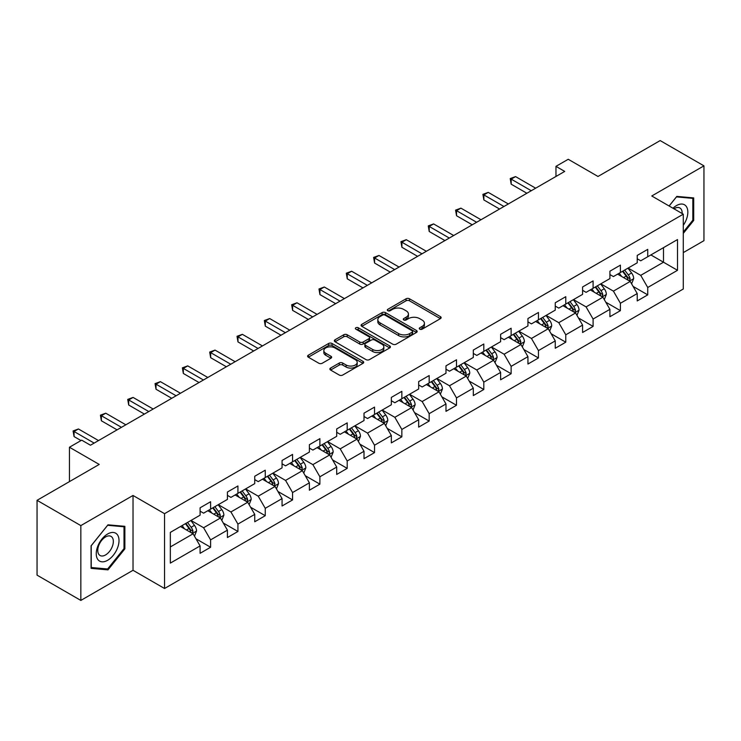 <?xml version="1.0" encoding="UTF-8"?>
<svg xmlns="http://www.w3.org/2000/svg" width="741" height="741" viewBox="0 0 741 741"><rect width="100%" height="100%" fill="white"/><g stroke="black" fill="none" stroke-linecap="round" stroke-linejoin="round"><path stroke-width="1.11" d="M419.758 329.171A1.704 0.982 0 0 0 422.166 329.171L440.432 318.63A2.427 1.408 0 0 0 441.145 317.639A2.427 1.408 0 0 0 440.432 316.648L409.486 298.78A2.427 1.408 0 0 0 406.049 298.78L387.784 309.321A1.704 0.982 0 0 0 387.293 310.016A1.704 0.982 0 0 0 387.784 310.711A1.704 0.982 0 0 0 390.192 310.711L392.554 309.349A7.781 4.492 0 0 1 403.558 309.349L406.142 310.84A7.781 4.492 0 0 1 408.421 314.017A7.781 4.492 0 0 1 406.142 317.194L403.771 318.556A1.704 0.982 0 0 0 403.28 319.251A1.704 0.982 0 0 0 403.771 319.945A1.704 0.982 0 0 0 406.179 319.945L408.541 318.584A7.781 4.492 0 0 1 419.545 318.584L422.129 320.066A7.781 4.492 0 0 1 424.408 323.243A7.781 4.492 0 0 1 422.129 326.42L419.758 327.781A1.704 0.982 0 0 0 419.267 328.476A1.704 0.982 0 0 0 419.758 329.171L419.758 327.781M330.588 368.055A2.427 1.408 0 0 0 329.875 369.046A2.427 1.408 0 0 0 330.588 370.037L339.267 375.048A2.427 1.408 0 0 0 342.703 375.048L362.988 363.34A2.427 1.408 0 0 0 363.701 362.349A2.427 1.408 0 0 0 362.988 361.358L332.051 343.491A2.427 1.408 0 0 0 328.606 343.491L308.321 355.198A2.427 1.408 0 0 0 307.617 356.199A2.427 1.408 0 0 0 308.321 357.19L318.815 363.238A2.427 1.408 0 0 0 322.252 363.238L330.931 358.227A2.427 1.408 0 0 0 331.644 357.236A2.427 1.408 0 0 0 330.931 356.245L325.734 353.244A6.502 3.751 0 0 1 323.826 350.586A6.502 3.751 0 0 1 327.837 347.121A6.502 3.751 0 0 1 334.923 347.937L355.3 359.691A6.502 3.751 0 0 1 357.199 362.349A6.502 3.751 0 0 1 353.188 365.813A6.502 3.751 0 0 1 346.103 364.998L342.703 363.044A2.427 1.408 0 0 0 339.267 363.044L330.588 368.055L330.588 370.037M683.285 252.607L703.95 240.677L703.95 165.854L660.166 140.577L597.996 176.469L568.227 159.278L555.963 166.355L564.716 171.412L90.467 445.221L81.705 440.163L69.45 447.24L69.45 481.622M80.834 525.601L80.834 600.423L133.019 570.292L133.019 495.47L80.834 525.601L37.05 500.323L99.22 464.431L69.45 447.24M133.019 495.47L164.548 513.67L683.285 214.186L683.285 289.009L164.548 588.493L164.548 513.67M703.95 165.854L651.765 195.985L683.285 214.186M392.73 344.185A2.427 1.408 0 0 0 396.166 344.185L416.451 332.477A2.427 1.408 0 0 0 417.164 331.486A2.427 1.408 0 0 0 416.451 330.486L385.505 312.628A2.427 1.408 0 0 0 382.069 312.628L361.784 324.336A2.427 1.408 0 0 0 361.071 325.327A2.427 1.408 0 0 0 361.784 326.318L392.73 344.185M356.532 329.541A1.704 0.982 0 0 1 358.264 329.782L358.264 327.763L389.72 345.927A2.427 1.408 0 0 1 390.433 346.918A2.427 1.408 0 0 1 389.72 347.909L369.435 359.617A2.427 1.408 0 0 1 365.998 359.617L335.052 341.758L335.052 339.767A2.427 1.408 0 0 0 334.348 340.758A2.427 1.408 0 0 0 335.052 341.758M335.052 339.767L343.741 334.756A2.427 1.408 0 0 1 347.177 334.756L359.728 341.999A2.427 1.408 0 0 0 363.164 341.999L368.925 338.674A2.427 1.408 0 0 0 369.629 337.683A2.427 1.408 0 0 0 368.925 336.692L355.856 329.152A1.704 0.982 0 0 1 355.356 328.458A1.704 0.982 0 0 1 356.412 327.55A1.704 0.982 0 0 1 358.264 327.763M80.834 600.423L37.05 575.146L37.05 500.323M195.985 538.8L210.601 547.247L210.601 539.865L227.422 530.158L227.422 537.54L237.926 531.473L237.926 524.091L254.737 514.384L254.737 521.766L265.25 515.699L265.25 508.317L282.062 498.61L282.062 505.992L292.565 499.925L292.565 492.543L309.377 482.836L309.377 490.218L319.89 484.151L319.89 476.769L336.701 467.062L336.701 474.444L347.205 468.377L347.205 460.995L364.016 451.288L364.016 458.67L374.529 452.603L374.529 445.221L391.341 435.513L391.341 442.896L401.844 436.829L401.844 429.447L418.665 419.739L418.665 427.122L429.169 421.055L429.169 413.673L445.98 403.965L445.98 411.348L456.493 405.281L456.493 397.898L473.304 388.191L473.304 395.574L483.808 389.507L483.808 382.124L500.62 372.417L500.62 379.8L511.133 373.733L511.133 366.35L527.944 356.653L527.944 364.026L538.448 357.959L538.448 350.586L555.259 340.879L555.259 348.251L565.772 342.194L565.772 334.812L582.583 325.104L582.583 332.487L593.096 326.42L593.096 319.038L609.908 309.33L609.908 316.713L620.412 310.646L620.412 303.264L637.223 293.556L637.223 300.939L647.736 294.872L647.736 287.489L677.506 270.298L677.506 239.565L663.491 247.651L663.491 262.212L677.506 270.298M210.601 547.247L200.098 553.305L200.098 545.932L170.328 563.114L170.328 532.381L200.098 515.19L200.098 507.807L210.601 501.74L210.601 509.123L227.422 499.415L227.422 492.033L237.926 485.966L237.926 493.349L254.737 483.641L254.737 476.259L265.25 470.192L265.25 477.575L282.062 467.867L282.062 460.485L292.565 454.418L292.565 461.8L309.377 452.093L309.377 444.711L319.89 438.644L319.89 446.026L336.701 436.319L336.701 428.946L347.205 422.879L347.205 430.252L364.016 420.545L364.016 413.172L374.529 407.105L374.529 414.488L391.341 404.781L391.341 397.398L401.844 391.331L401.844 398.714L418.665 389.006L418.665 381.624L429.169 375.557L429.169 382.94L445.98 373.232L445.98 365.85L456.493 359.783L456.493 367.166L473.304 357.458L473.304 350.076L483.808 344.009L483.808 351.391L500.62 341.684L500.62 334.302L511.133 328.235L511.133 335.617L527.944 325.91L527.944 318.528L538.448 312.461L538.448 319.843L555.259 310.136L555.259 302.754L565.772 296.687L565.772 304.069L582.583 294.362L582.583 286.98L593.096 280.913L593.096 288.295L609.908 278.588L609.908 271.206L620.412 265.139L620.412 272.521L637.223 262.814L637.223 255.432L647.736 249.365L647.736 256.747L677.506 239.565M207.804 510.744L220.41 518.024L203.599 527.731L190.993 520.451M200.098 511.142L203.599 513.17L210.601 509.123M203.599 527.731L210.601 539.865M220.41 518.024L227.422 530.158M235.119 494.969L247.735 502.25L230.923 511.957L218.308 504.677M227.422 495.368L230.923 497.396L237.926 493.349M230.923 511.957L237.926 524.091M247.735 502.25L254.737 514.384M262.444 479.195L275.05 486.476L258.238 496.183L245.632 488.903M254.737 479.603L258.238 481.622L265.25 477.575M258.238 496.183L265.25 508.317M275.05 486.476L282.062 498.61M289.768 463.421L302.374 470.702L285.563 480.409L272.947 473.129M282.062 463.829L285.563 465.848L292.565 461.8M285.563 480.409L292.565 492.543M302.374 470.702L309.377 482.836M317.083 447.647L329.699 454.928L312.878 464.635L300.272 457.354M309.377 448.055L312.878 450.074L319.89 446.026M312.878 464.635L319.89 476.769M329.699 454.928L336.701 467.062M344.408 431.873L357.014 439.154L340.202 448.861L327.596 441.58M336.701 432.281L340.202 434.3L347.205 430.252M340.202 448.861L347.205 460.995M357.014 439.154L364.016 451.288M371.723 416.099L384.338 423.38L367.527 433.087L354.911 425.806M364.016 416.507L367.527 418.526L374.529 414.488M367.527 433.087L374.529 445.221M384.338 423.38L391.341 435.513M399.047 400.325L411.653 407.606L394.842 417.313L382.236 410.032M391.341 400.733L394.842 402.752L401.844 398.714M394.842 417.313L401.844 429.447M411.653 407.606L418.665 419.739M426.362 384.551L438.978 391.832L422.166 401.539L409.551 394.258M418.665 384.959L422.166 386.978L429.169 382.94M422.166 401.539L429.169 413.673M438.978 391.832L445.98 403.965M453.687 368.777L466.293 376.058L449.481 385.765L436.875 378.484M445.98 369.185L449.481 371.204L456.493 367.166M449.481 385.765L456.493 397.898M466.293 376.058L473.304 388.191M481.011 353.003L493.617 360.283L476.806 369.991L464.199 362.71M473.304 353.411L476.806 355.43L483.808 351.391M476.806 369.991L483.808 382.124M493.617 360.283L500.62 372.417M508.326 337.238L520.942 344.519L504.121 354.226L491.515 346.945M500.62 337.637L504.121 339.665L511.133 335.617M504.121 354.226L511.133 366.35M520.942 344.519L527.944 356.653M535.65 321.464L548.257 328.745L531.445 338.452L518.839 331.171M527.944 321.863L531.445 323.891L538.448 319.843M531.445 338.452L538.448 350.586M548.257 328.745L555.259 340.879M562.965 305.69L575.581 312.971L558.77 322.678L546.154 315.397M555.259 306.089L558.77 308.117L565.772 304.069M558.77 322.678L565.772 334.812M575.581 312.971L582.583 325.104M590.29 289.916L602.896 297.197L586.085 306.904L573.478 299.623M582.583 290.315L586.085 292.343L593.096 288.295M586.085 306.904L593.096 319.038M602.896 297.197L609.908 309.33M617.614 274.142L630.221 281.423L613.409 291.13L600.794 283.849M609.908 274.55L613.409 276.569L620.412 272.521M613.409 291.13L620.412 303.264M630.221 281.423L637.223 293.556M650.885 254.932L663.491 262.212L640.724 275.356L628.118 268.075M637.223 258.776L640.724 260.795L647.736 256.747M640.724 275.356L647.736 287.489M133.019 570.292L164.548 588.493M555.963 166.355L555.963 176.469M170.328 546.941L193.095 533.798L180.48 526.518M193.095 533.798L200.098 545.932M633.11 286.424L647.736 294.872M605.786 302.198L620.412 310.646M578.471 317.972L593.096 326.42M551.147 333.746L565.772 342.194M523.831 349.52L538.448 357.959M496.507 365.294L511.133 373.733M469.183 381.069L483.808 389.507M441.868 396.843L456.493 405.281M414.543 412.617L429.169 421.055M387.228 428.391L401.844 436.829M359.904 444.155L374.529 452.603M332.589 459.929L347.205 468.377M305.264 475.703L319.89 484.151M277.94 491.478L292.565 499.925M250.625 507.252L265.25 515.699M223.3 523.026L237.926 531.473M683.285 233.406L693.706 220.447L693.706 197.912L676.802 196.402L669.095 205.989M91.078 568.366L107.982 569.875L124.877 548.849L124.877 526.323L107.982 524.813L91.078 545.83L91.078 568.366M692.826 219.938L693.706 220.447M124.006 548.349L124.877 548.849M106.195 568.847L107.982 569.875M420.443 329.412L422.129 328.439A7.781 4.492 0 0 0 424.408 325.271L424.408 323.243M408.421 314.017L408.421 316.036A7.781 4.492 0 0 1 406.142 319.214L404.456 320.186M440.404 318.649L409.486 300.8A2.427 1.408 0 0 0 406.049 300.8L388.469 310.951M416.451 330.486L416.451 332.477L385.505 314.647A2.427 1.408 0 0 0 382.069 314.647L361.821 326.336M412.153 332.181A1.704 0.982 0 0 0 412.654 331.486A1.704 0.982 0 0 0 412.153 330.792L384.996 315.11A1.704 0.982 0 0 0 382.588 315.11L380.096 316.546A7.781 4.492 0 0 0 377.817 319.723A7.781 4.492 0 0 0 380.096 322.9L398.658 333.617A7.781 4.492 0 0 0 409.662 333.617L412.153 332.181L412.153 334.2A1.704 0.982 0 0 0 412.654 333.506L412.654 331.486M377.817 319.723L377.817 321.742A7.781 4.492 0 0 0 380.096 324.919L380.096 322.9M412.153 334.2L409.662 335.636A7.781 4.492 0 0 1 398.658 335.636L380.096 324.919M335.089 341.777L343.741 336.775L343.741 334.756M369.629 337.683L369.629 339.711A2.427 1.408 0 0 1 368.925 340.703L363.164 344.028A2.427 1.408 0 0 1 359.728 344.028L347.177 336.775A2.427 1.408 0 0 0 343.741 336.775M358.264 329.782L389.692 347.927M372.742 349.52A6.502 3.751 0 0 0 379.837 350.336A6.502 3.751 0 0 0 383.847 346.862A6.502 3.751 0 0 0 381.939 344.213L374.77 340.063A2.427 1.408 0 0 0 371.324 340.063L365.572 343.389A2.427 1.408 0 0 0 364.859 344.38A2.427 1.408 0 0 0 365.572 345.38L372.742 349.52L372.742 351.54A6.502 3.751 0 0 0 379.837 352.355A6.502 3.751 0 0 0 383.847 348.891L383.847 346.862M364.859 344.38L364.859 346.408A2.427 1.408 0 0 0 365.572 347.399L365.572 345.38M372.742 351.54L365.572 347.399M357.199 362.349L357.199 364.368A6.502 3.751 0 0 1 353.188 367.842A6.502 3.751 0 0 1 346.103 367.027L342.703 365.063A2.427 1.408 0 0 0 339.267 365.063L330.616 370.055M323.826 350.586L323.826 352.605A6.502 3.751 0 0 0 325.734 355.263L325.734 353.244M330.894 358.246L325.734 355.263M362.96 363.359L332.051 345.51A2.427 1.408 0 0 0 328.606 345.51L308.358 357.208M631.601 283.822L633.685 278.57A6.567 3.788 -120 0 0 631.591 272.984L627.979 268.159M621.68 276.486L619.217 273.207M629.202 280.839L630.146 278.848A6.567 3.788 -120 0 0 628.266 274.902L624.654 270.076M623.005 271.03L627.016 276.374A3.344 1.927 60 0 1 627.627 277.393L630.146 278.848M622.551 271.289L626.164 276.115A6.567 3.788 60 0 1 628.044 280.061M531.269 190.724L511.179 179.127L515.56 176.599L535.65 188.195M526.888 193.253L511.179 184.185L511.179 179.127L510.216 178.572L515.56 176.599M511.179 184.185L510.216 178.572M683.285 225.301A16.098 9.29 120 0 0 686.314 219.614A16.098 9.29 120 0 0 685.314 205.359A16.098 9.29 120 0 0 672.976 208.23M691.742 197.736L692.826 198.366L692.826 220.197L683.285 232.072M669.132 206.007L676.459 196.902L692.826 198.366M682.165 213.538A11.022 6.363 120 0 0 679.895 207.989A11.022 6.363 120 0 0 673.958 208.795M107.63 560.289A16.098 9.29 120 0 0 119.014 540.569A16.098 9.29 120 0 0 107.63 533.992A16.098 9.29 120 0 0 96.247 553.712A16.098 9.29 120 0 0 107.63 560.289M105.555 554.944A11.022 6.363 120 0 0 112.752 545.228A11.022 6.363 120 0 0 111.067 536.401A11.022 6.363 120 0 0 105.555 536.947A11.022 6.363 120 0 0 98.358 546.654A11.022 6.363 120 0 0 100.044 555.491A11.022 6.363 120 0 0 105.555 554.944M91.254 545.682L107.63 525.304L124.006 526.768L124.006 548.599L107.63 568.977L91.254 567.513L91.217 545.663M122.913 526.147L124.006 526.768M604.285 299.596L606.37 294.344A6.567 3.788 -120 0 0 604.276 288.758L600.655 283.933M594.356 292.26L591.902 288.981M601.887 296.604L602.822 294.622A6.567 3.788 -120 0 0 600.942 290.676L597.329 285.85M595.681 286.795L599.691 292.149A3.344 1.927 60 0 1 600.303 293.167L602.822 294.622M595.227 287.063L598.839 291.889A6.567 3.788 60 0 1 600.719 295.835M576.961 315.36L579.045 310.118A6.567 3.788 -120 0 0 576.952 304.523L573.339 299.707M567.032 308.034L564.577 304.755M574.562 312.378L575.507 310.396A6.567 3.788 -120 0 0 573.627 306.45L570.005 301.624M568.366 302.569L572.376 307.923A3.344 1.927 60 0 1 572.978 308.941L575.507 310.396M567.912 302.837L571.524 307.663A6.567 3.788 60 0 1 573.404 311.609M503.954 206.498L483.864 194.902L488.245 192.373L508.326 203.97M499.573 209.027L483.864 199.959L483.864 194.902L482.9 194.346L488.245 192.373M483.864 199.959L482.9 194.346M476.63 222.272L456.539 210.676L460.921 208.147L481.011 219.744M472.249 224.801L456.539 215.733L456.539 210.676L455.576 210.12L460.921 208.147M456.539 215.733L455.576 210.12M549.646 331.134L551.721 325.892A6.567 3.788 -120 0 0 549.627 320.297L546.015 315.471M539.717 323.808L537.262 320.529M547.247 328.152L548.183 326.17A6.567 3.788 -120 0 0 546.302 322.224L542.69 317.398M541.041 318.343L545.052 323.697A3.344 1.927 60 0 1 545.663 324.715L548.183 326.17M540.587 318.611L544.2 323.437A6.567 3.788 60 0 1 546.08 327.383M522.322 346.908L524.406 341.666A6.567 3.788 -120 0 0 522.312 336.071L518.7 331.246M512.392 339.582L509.938 336.303M519.923 343.926L520.858 341.944A6.567 3.788 -120 0 0 518.987 337.998L515.365 333.172M513.726 334.117L517.737 339.471A3.344 1.927 60 0 1 518.339 340.49L520.858 341.944M513.263 334.386L516.885 339.211A6.567 3.788 60 0 1 518.756 343.157M494.997 362.682L497.081 357.44A6.567 3.788 -120 0 0 494.988 351.845L491.376 347.02M485.077 355.356L482.623 352.077M492.598 359.7L493.543 357.718A6.567 3.788 -120 0 0 491.663 353.772L488.05 348.946M486.402 349.891L490.412 355.245A3.344 1.927 60 0 1 491.024 356.264L493.543 357.718M485.948 350.16L489.56 354.985A6.567 3.788 60 0 1 491.44 358.931M449.305 238.046L429.224 226.45L433.596 223.921L453.687 235.518M444.933 240.575L429.224 231.498L429.224 226.45L428.261 225.894L433.596 223.921M429.224 231.498L428.261 225.894M421.99 253.82L401.9 242.224L406.281 239.695L426.362 251.292M417.609 256.349L401.9 247.272L401.9 242.224L400.937 241.668L406.281 239.695M401.9 247.272L400.937 241.668M394.666 269.594L374.585 257.998L378.957 255.469L399.047 267.066M390.294 272.123L374.585 263.046L374.585 257.998L373.621 257.433L378.957 255.469M374.585 263.046L373.621 257.433M467.682 378.456L469.766 373.214A6.567 3.788 -120 0 0 467.673 367.619L464.051 362.794M457.753 371.13L455.298 367.851M465.283 375.474L466.219 373.492A6.567 3.788 -120 0 0 464.338 369.546L460.726 364.72M459.087 365.665L463.097 371.019A3.344 1.927 60 0 1 463.699 372.038L466.219 373.492M458.623 365.934L462.236 370.759A6.567 3.788 60 0 1 464.116 374.705M367.351 285.368L347.26 273.762L351.642 271.243L371.723 282.84M362.97 287.888L347.26 278.82L347.26 273.762L346.297 273.207L351.642 271.243M347.26 278.82L346.297 273.207M438.329 391.461L442.442 388.979A6.567 3.788 -120 0 0 440.349 383.393L436.736 378.568M430.428 386.904L427.974 383.625M440.358 394.231L442.396 389.108M437.959 391.248L438.904 389.266A6.567 3.788 -120 0 0 437.023 385.311L433.411 380.494M431.762 381.439L435.773 386.793A3.344 1.927 60 0 1 436.384 387.812L438.904 389.266M431.308 381.708L434.921 386.524A6.567 3.788 60 0 1 436.801 390.479M340.026 301.133L319.936 289.536L324.317 287.008L344.408 298.614M335.645 303.662L319.936 294.594L319.936 289.536L318.973 288.981L324.317 287.008M319.936 294.594L318.973 288.981M413.043 410.005L415.127 404.753A6.567 3.788 -120 0 0 413.024 399.167L409.412 394.342M403.113 402.678L400.659 399.399M410.644 407.022L411.579 405.04A6.567 3.788 -120 0 0 409.699 401.085L406.087 396.259M404.438 397.213L408.448 402.567A3.344 1.927 60 0 1 409.06 403.586L411.579 405.04M403.984 397.472L407.596 402.298A6.567 3.788 60 0 1 409.477 406.253M312.702 316.907L292.621 305.311L296.993 302.782L317.083 314.379M308.33 319.436L292.621 310.368L292.621 305.311L291.658 304.755L296.993 302.782M292.621 310.368L291.658 304.755M385.718 425.779L387.802 420.527A6.567 3.788 -120 0 0 385.709 414.941L382.097 410.116M375.789 418.452L373.334 415.173M383.319 422.796L384.255 420.814A6.567 3.788 -120 0 0 382.384 416.859L378.762 412.033M377.123 412.987L381.133 418.341A3.344 1.927 60 0 1 381.735 419.35L384.255 420.814M376.66 413.246L380.281 418.072A6.567 3.788 60 0 1 382.161 422.027M285.387 332.681L265.297 321.085L269.678 318.556L289.768 330.153M281.006 335.21L265.297 326.142L265.297 321.085L264.333 320.529L269.678 318.556M265.297 326.142L264.333 320.529M358.394 441.553L360.478 436.301A6.567 3.788 -120 0 0 358.385 430.716L354.772 425.89M348.474 434.226L346.019 430.947M355.995 438.57L356.94 436.579A6.567 3.788 -120 0 0 355.059 432.633L351.447 427.807M349.798 428.761L353.809 434.115A3.344 1.927 60 0 1 354.42 435.124L356.94 436.579M349.344 429.02L352.957 433.846A6.567 3.788 60 0 1 354.837 437.792M258.063 348.455L237.981 336.859L242.353 334.33L262.444 345.927M253.691 350.984L237.981 341.916L237.981 336.859L237.018 336.303L242.353 334.33M237.981 341.916L237.018 336.303M331.079 457.327L333.163 452.075A6.567 3.788 -120 0 0 331.07 446.49L327.448 441.664M321.149 449.991L318.695 446.721M328.68 454.344L329.615 452.353A6.567 3.788 -120 0 0 327.735 448.407L324.123 443.581M322.483 444.535L326.494 449.889A3.344 1.927 60 0 1 327.096 450.899L329.615 452.353M322.02 444.795L325.642 449.62A6.567 3.788 60 0 1 327.513 453.566M230.747 364.229L210.657 352.633L215.038 350.104L235.119 361.701M226.366 366.758L210.657 357.69L210.657 352.633L209.694 352.077L215.038 350.104M210.657 357.69L209.694 352.077M303.754 473.101L305.838 467.849A6.567 3.788 -120 0 0 303.745 462.264L300.133 457.438M293.834 465.765L291.37 462.495M301.355 470.118L302.3 468.127A6.567 3.788 -120 0 0 300.42 464.181L296.808 459.355M295.159 460.309L299.169 465.663A3.344 1.927 60 0 1 299.781 466.673L302.3 468.127M294.705 460.569L298.317 465.394A6.567 3.788 60 0 1 300.198 469.34M203.423 380.003L183.333 368.407L187.714 365.878L207.804 377.475M199.042 382.532L183.333 373.464L183.333 368.407L182.369 367.851L187.714 365.878M183.333 373.464L182.369 367.851M276.439 488.875L278.523 483.623A6.567 3.788 -120 0 0 276.43 478.038L272.808 473.212M266.51 481.539L264.055 478.26M274.04 485.892L274.976 483.901A6.567 3.788 -120 0 0 273.096 479.955L269.483 475.129M267.844 476.083L271.845 481.428A3.344 1.927 60 0 1 272.456 482.447L274.976 483.901M267.381 476.343L270.993 481.168A6.567 3.788 60 0 1 272.873 485.114M176.108 395.777L156.018 384.181L160.399 381.652L180.48 393.249M171.727 398.306L156.018 389.238L156.018 384.181L155.054 383.625L160.399 381.652M156.018 389.238L155.054 383.625M249.115 504.649L251.199 499.397A6.567 3.788 -120 0 0 249.106 493.812L245.493 488.986M239.186 497.313L236.731 494.034M246.716 501.657L247.661 499.675A6.567 3.788 -120 0 0 245.78 495.729L242.159 490.903M240.519 491.848L244.53 497.202A3.344 1.927 60 0 1 245.132 498.221L247.661 499.675M240.065 492.117L243.678 496.942A6.567 3.788 60 0 1 245.558 500.888M148.784 411.551L128.693 399.955L133.074 397.426L153.165 409.023M144.402 414.08L128.693 405.012L128.693 399.955L127.73 399.399L133.074 397.426M128.693 405.012L127.73 399.399M221.8 520.414L223.875 515.171A6.567 3.788 -120 0 0 221.781 509.576L218.169 504.76M211.87 513.087L209.416 509.808M219.401 517.431L220.336 515.449A6.567 3.788 -120 0 0 218.456 511.503L214.844 506.677M213.195 507.622L217.206 512.976A3.344 1.927 60 0 1 217.817 513.995L220.336 515.449M212.741 507.891L216.353 512.716A6.567 3.788 60 0 1 218.234 516.662M121.459 427.325L101.378 415.729L105.75 413.2L125.84 424.797M117.087 429.854L101.378 420.786L101.378 415.729L100.415 415.173L105.75 413.2M101.378 420.786L100.415 415.173M194.475 536.188L196.56 530.945A6.567 3.788 -120 0 0 194.466 525.35L190.854 520.525M184.546 528.861L182.091 525.582M192.076 533.205L193.012 531.223A6.567 3.788 -120 0 0 191.141 527.277L187.519 522.451M185.88 523.396L189.891 528.75A3.344 1.927 60 0 1 190.493 529.769L193.012 531.223M185.417 523.665L189.038 528.49A6.567 3.788 60 0 1 190.909 532.436M94.144 443.099L74.054 431.503L78.435 428.974L98.525 440.571M81.01 440.571L74.054 436.56L74.054 431.503L73.09 430.947L78.435 428.974M74.054 436.56L73.09 430.947M422.129 328.439L422.129 326.42M403.771 319.945L403.771 318.556M406.142 319.214L406.142 317.194M387.784 310.711L387.784 309.321M406.049 300.8L406.049 298.78M409.486 300.8L409.486 298.78M440.432 318.63L440.432 316.648M361.784 326.318L361.784 324.336M382.069 314.647L382.069 312.628M385.505 314.647L385.505 312.628M398.658 335.636L398.658 333.617M409.662 335.636L409.662 333.617M347.177 336.775L347.177 334.756M359.728 344.028L359.728 341.999M363.164 344.028L363.164 341.999M368.925 340.703L368.925 338.674M389.72 347.909L389.72 345.927M339.267 365.063L339.267 363.044M342.703 365.063L342.703 363.044M346.103 367.027L346.103 364.998M330.931 358.227L330.931 356.245M308.321 357.19L308.321 355.198M328.606 345.51L328.606 343.491M332.051 345.51L332.051 343.491M362.988 363.34L362.988 361.358M629.572 281.043L633.648 278.699M628.266 274.902L631.591 272.984M623.598 277.597L626.164 276.115M602.248 296.817L606.323 294.473M600.942 290.676L604.276 288.758M596.273 293.371L598.839 291.889M574.933 312.591L578.999 310.247M573.627 306.45L576.952 304.523M568.958 309.145L571.524 307.663M547.608 328.365L551.684 326.012M546.302 322.224L549.627 320.297M541.634 324.919L544.2 323.437M520.293 344.139L524.359 341.786M518.987 337.998L522.312 336.071M514.31 340.693L516.885 339.211M492.969 359.913L497.044 357.56M491.663 353.772L494.988 351.845M486.994 356.467L489.56 354.985M465.644 375.687L469.72 373.334M464.338 369.546L467.673 367.619M459.67 372.241L462.236 370.759M437.023 385.311L440.349 383.393M432.355 388.006L434.921 386.524M411.005 407.235L415.08 404.882M409.699 401.085L413.024 399.167M405.031 403.78L407.596 402.298M383.69 423.009L387.756 420.656M382.384 416.859L385.709 414.941M377.715 419.554L380.281 418.072M356.365 438.783L360.441 436.43M355.059 432.633L358.385 430.716M350.391 435.328L352.957 433.846M329.05 454.557L333.117 452.205M327.735 448.407L331.07 446.49M323.067 451.102L325.642 449.62M301.726 470.331L305.801 467.979M300.42 464.181L303.745 462.264M295.752 466.876L298.317 465.394M274.402 486.096L278.477 483.753M273.096 479.955L276.43 478.038M268.427 482.65L270.993 481.168M247.086 501.87L251.153 499.527M245.78 495.729L249.106 493.812M241.112 498.424L243.678 496.942M219.762 517.644L223.838 515.301M218.456 511.503L221.781 509.576M213.788 514.198L216.353 512.716M192.447 533.418L196.513 531.065M191.141 527.277L194.466 525.35M186.473 529.972L189.038 528.49"/></g></svg>
